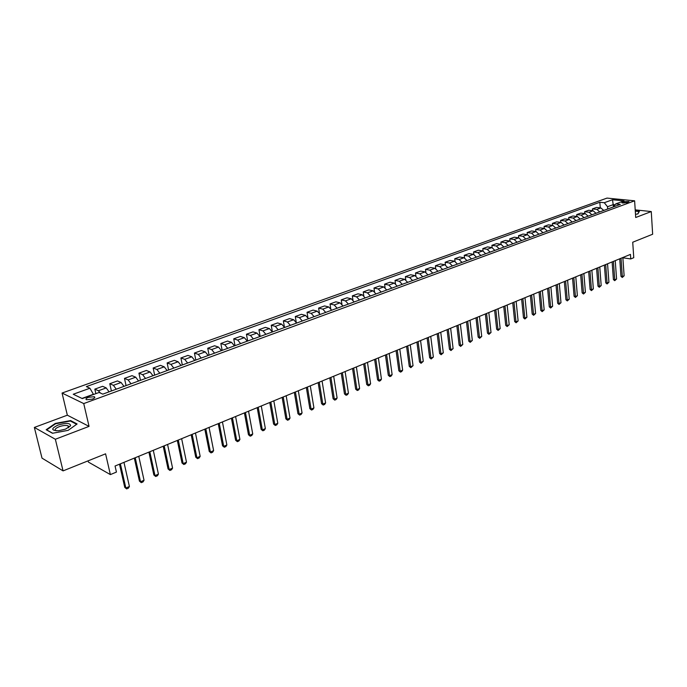 <?xml version="1.0" encoding="UTF-8"?>
<svg xmlns="http://www.w3.org/2000/svg" width="687" height="687" viewBox="0 0 687 687"><rect width="100%" height="100%" fill="white"/><g stroke="black" fill="none" stroke-linecap="round" stroke-linejoin="round"><path stroke-width="1.03" d="M92.333 399.13C94.729 398.134 95.381 397.326 94.291 396.7L88.46 397.301C86.047 398.288 85.394 399.104 86.493 399.74L92.333 399.13M88.116 460.831L88.417 462.093L110.367 474.597L116.438 472.081L115.055 466.018L630.451 254.396L630.76 258.939L633.758 257.694L632.727 242.228L652.65 234.233L651.267 211.562L635.209 209.861M34.35 427.434L42.01 458.135L63.067 470.887L55.346 439.259L89.052 426.378L83.737 403.578L62.062 393.05L67.343 415.188L34.35 427.434L55.346 439.259M83.737 403.578L634.616 200.81L607.016 198.096L62.062 393.05M623.753 201.686L621.829 202.811L627.111 202.648L629.034 201.523L623.753 201.686L623.856 203.137M615.054 204.786L613.319 204.606L607.523 206.727L604.285 202.717L599.837 202.261L86.364 386.609L89.911 388.232L93.415 394.269L81.993 398.443M604.285 202.717L612.521 199.745L624.011 200.887L615.767 203.893L613.328 206.942M89.911 388.232L73.243 394.244L82.303 398.589L99.117 392.457L102.801 394.14L620.344 204.365L615.767 203.893M110.367 474.597L105.583 453.824L63.067 470.887M634.616 200.81L635.707 217.504L651.267 211.562M622.869 257.78L630.76 258.939M613.474 206.761L612.521 199.745M607.686 209.003L607.523 206.727M599.837 202.261L600.258 207.869M603.761 210.445L600.885 207.938L596.436 207.457L592.417 208.917L592.555 210.694M100.465 393.067L98.396 390.766L94.823 389.134L95.854 393.642M94.823 389.134L102.629 386.309L106.227 387.915L109.087 391.839M116.266 389.211L113.398 385.304L109.774 383.715L111.406 390.989M109.774 383.715L117.451 380.942L121.101 382.504L123.969 386.377M131.019 383.793L128.151 379.937L124.484 378.391L126.065 385.613M124.484 378.391L132.024 375.66L135.717 377.189L138.594 381.019M145.532 378.477L142.647 374.664L138.937 373.161L140.474 380.332M138.937 373.161L146.357 370.473L150.092 371.959L152.978 375.746M159.796 373.247L156.911 369.477L153.158 368.009L154.652 375.128M153.158 368.009L160.457 365.364L164.227 366.815L167.121 370.559M173.828 368.095L170.934 364.376L167.139 362.942L168.59 370.018M167.139 362.942L174.318 360.34L178.131 361.757L181.033 365.458M187.628 363.037L184.726 359.353L180.896 357.961L182.313 364.986M180.896 357.961L187.955 355.402L191.81 356.776L194.713 360.443M201.205 358.056L198.294 354.415L194.43 353.058L195.804 360.04M194.43 353.058L201.377 350.542L205.267 351.881L208.178 355.505M214.559 353.161L211.648 349.563L207.74 348.24L209.08 355.17M207.74 348.24L214.584 345.759L218.5 347.064L221.42 350.645M227.706 348.343L224.778 344.78L220.845 343.491L222.15 350.379M220.845 343.491L227.577 341.053L231.528 342.324L234.456 345.87M240.639 343.603L237.711 340.074L233.743 338.82L235.006 345.664M233.743 338.82L240.373 336.424L244.349 337.661L247.277 341.164M253.366 338.931L250.437 335.445L246.435 334.226L247.672 341.018M246.435 334.226L252.962 331.864L256.972 333.066L259.909 336.536M265.895 334.337L262.958 330.894L258.939 329.7L260.133 336.45M258.939 329.7L265.354 327.373L269.398 328.549L272.335 331.976M278.235 329.812L275.289 326.402L271.236 325.243L272.404 331.95M271.236 325.243L277.565 322.95L281.627 324.101L284.573 327.493M290.378 325.363L287.432 321.988L283.353 320.855L284.427 327.149M283.353 320.855L289.588 318.596L293.675 319.713L296.621 323.07M302.332 320.975L299.395 317.634L295.29 316.527L296.234 322.255M295.29 316.527L301.421 314.311L305.535 315.402L308.48 318.725M314.114 316.655L311.168 313.349L307.037 312.276L307.896 317.54M307.037 312.276L313.083 310.086L317.222 311.151L320.168 314.44M325.715 312.405L322.77 309.133L318.613 308.085L319.395 312.963M318.613 308.085L324.573 305.93L328.73 306.96L331.675 310.215M337.145 308.214L334.191 304.968L330.026 303.955L330.73 308.506M330.026 303.955L335.883 301.825L340.065 302.838L343.019 306.058M348.395 304.083L345.449 300.88L341.259 299.884L341.911 304.152M341.259 299.884L347.038 297.789L351.237 298.768L354.183 301.962M359.49 300.021L356.544 296.844L352.328 295.874L352.929 299.893M352.328 295.874L358.021 293.813L362.247 294.766L365.192 297.926M370.422 296.011L367.468 292.868L363.243 291.915L363.792 295.719M363.243 291.915L368.85 289.888L373.093 290.816L376.038 293.95M381.191 292.061L378.245 288.944L373.994 288.025L374.509 291.632M373.994 288.025L379.525 286.024L383.784 286.926L386.729 290.026M391.805 288.171L388.859 285.079L384.6 284.186L385.072 287.613M384.6 284.186L390.044 282.211L394.321 283.096L397.266 286.17M402.273 284.332L399.319 281.275L395.042 280.399L395.489 283.671M395.042 280.399L400.418 278.458L404.703 279.317L407.649 282.357M412.586 280.545L409.641 277.522L405.347 276.672L405.759 279.798M405.347 276.672L410.646 274.748L414.948 275.59L417.894 278.604M422.754 276.818L419.809 273.821L415.506 272.988L415.893 275.994M415.506 272.988L420.727 271.099L425.038 271.915L427.984 274.903M432.784 273.143L429.839 270.171L425.519 269.364L425.88 272.25M425.519 269.364L430.672 267.501L435 268.291L437.937 271.253M442.668 269.519L439.732 266.573L435.395 265.783L435.738 268.565M435.395 265.783L440.479 263.945L444.815 264.718L447.752 267.655M452.415 265.938L449.478 263.027L445.142 262.262L445.459 264.933M445.142 262.262L450.148 260.442L454.502 261.197L457.439 264.1M462.033 262.417L459.096 259.523L454.742 258.776L455.052 261.369M454.742 258.776L459.689 256.99L464.051 257.728L466.988 260.605M471.522 258.939L468.586 256.071L464.223 255.341L464.515 257.848M464.223 255.341L469.101 253.58L473.472 254.293L476.4 257.144M480.883 255.504L477.946 252.67L473.575 251.957L473.85 254.388M473.575 251.957L478.392 250.214L482.763 250.918L485.7 253.743M490.114 252.12L487.186 249.304L482.806 248.617L483.064 250.978M482.806 248.617L487.555 246.899L491.935 247.578L494.863 250.377M499.217 248.78L496.297 245.989L491.909 245.319L492.15 247.621M491.909 245.319L496.589 243.619L500.986 244.289L503.906 247.062M508.208 245.482L505.288 242.717L500.892 242.064L501.124 244.314M500.892 242.064L505.512 240.39L509.917 241.034L512.837 243.791M517.079 242.236L514.159 239.488L509.754 238.853L509.977 241.043M509.754 238.853L514.323 237.204L518.728 237.831L518.505 235.684L523.013 234.052L527.427 234.662L530.338 237.367M534.469 235.856L531.558 233.159L527.144 232.558L527.341 234.653M527.144 232.558L531.592 230.944L536.006 231.545L538.917 234.224M542.996 232.73L540.094 230.059L535.671 229.467L535.86 231.519M535.671 229.467L540.059 227.878L544.482 228.462L547.393 231.115M551.421 229.638L548.509 226.993L544.087 226.418L544.267 228.428M544.087 226.418L548.424 224.847L552.846 225.413L555.749 228.05M559.725 226.59L556.831 223.971L552.4 223.412L552.571 225.379M552.4 223.412L556.676 221.858L561.107 222.408L564.01 225.027M567.934 223.584L565.04 220.982L560.601 220.441L560.772 222.365M560.601 220.441L564.826 218.904L569.265 219.445L572.159 222.038M576.032 220.613L573.147 218.028L568.707 217.504L568.862 219.393M568.707 217.504L572.881 215.993L577.32 216.508L580.206 219.084M584.036 217.676L581.15 215.117L576.711 214.602L576.857 216.457M576.711 214.602L580.833 213.116L585.272 213.614L588.158 216.165M591.936 214.782L589.051 212.24L584.611 211.742L584.757 213.563M584.611 211.742L588.682 210.265L593.13 210.763L596.007 213.288M599.742 211.922L596.866 209.398L592.417 208.917M525.83 239.024L522.919 236.302L518.505 235.684M521.648 240.562L518.728 237.831L514.159 239.488M635.501 214.344L637.897 213.932L639.408 211.321L635.277 210.883M89.052 426.378L67.343 415.188M52.513 433.274L68.159 430.345L77.099 423.973L70.589 420.581L55.286 423.424L46.158 429.736L52.513 433.274M68.734 426.344L68.142 426.447M55.398 423.879L55.286 423.424M70.744 421.208L70.589 420.581M622.843 257.513L624.122 275.805L622.293 277.454L622.319 276.569L620.979 276.354L619.734 258.793M624.122 275.805L622.319 276.569L621.031 258.26M622.293 277.454L620.979 276.354M615.243 260.639L616.574 279.016L614.728 280.682L614.745 279.798L613.405 279.575L612.117 261.927M616.574 279.016L614.745 279.798L613.405 261.395M614.728 280.682L613.405 279.575M607.548 263.799L608.922 282.271L607.068 283.954L607.076 283.061L605.736 282.838L604.397 265.088M608.922 282.271L607.076 283.061L605.694 264.564M607.068 283.954L605.736 282.838M599.76 266.994L601.185 285.569L599.313 287.26L599.313 286.367L597.973 286.135L596.582 268.299M601.185 285.569L599.313 286.367L597.879 267.767M599.313 287.26L597.973 286.135M591.868 270.24L593.345 288.909L591.455 290.61L591.447 289.716L590.107 289.476L588.673 271.545M593.345 288.909L591.447 289.716L589.961 271.022M591.455 290.61L590.107 289.476M635.475 213.176L635.363 212.24M635.295 211.149L639.116 211.562L637.716 213.966M57.991 425.09C50.847 428.654 51.018 430.543 58.524 430.758L65.497 429.135L70.606 425.751C70.34 422.934 66.132 422.711 57.991 425.09M68.228 427.864L68.726 427.22L67.987 425.777C65.797 425.141 62.861 425.451 59.168 426.713C55.329 428.336 54.273 429.676 55.999 430.732L56.274 430.826M52.701 433.239L46.699 429.899L55.544 423.776L70.375 421.019L76.652 424.291M583.881 273.52L585.41 292.293L583.512 294.002L583.486 293.109L582.147 292.86L580.661 274.834M585.41 292.293L583.486 293.109L581.949 274.311M583.512 294.002L582.147 292.86M575.792 276.835L577.372 295.711L575.457 297.437L575.423 296.544L574.092 296.295L572.554 278.166M577.372 295.711L575.423 296.544L573.834 277.642M575.457 297.437L574.092 296.295M567.591 280.202L569.231 299.18L567.299 300.915L567.264 300.021L565.925 299.764L564.336 281.541M569.231 299.18L567.264 300.021L565.616 281.017M567.299 300.915L565.925 299.764M559.295 283.611L560.987 302.692L559.038 304.435L558.995 303.542L557.655 303.276L556.015 284.959M560.987 302.692L558.995 303.542L557.286 284.435M559.038 304.435L557.655 303.276M550.888 287.063L552.631 306.247L550.673 308.008L550.613 307.106L549.282 306.84L547.582 288.42M552.631 306.247L550.613 307.106L548.853 287.896M550.673 308.008L549.282 306.84M542.369 290.558L544.173 309.854L542.198 311.623L542.129 310.722L540.798 310.447L539.037 291.923M544.173 309.854L542.129 310.722L540.308 291.408M542.198 311.623L540.798 310.447M533.739 294.105L535.602 313.504L533.619 315.29L533.533 314.38L532.202 314.105L530.39 295.479M535.602 313.504L533.533 314.38L531.652 294.963M533.619 315.29L532.202 314.105M524.997 297.694L526.92 317.196L524.92 319L524.816 318.09L523.494 317.806L521.622 299.077M526.92 317.196L524.816 318.09L522.876 298.562M524.92 319L523.494 317.806M516.135 301.335L518.127 320.949L516.1 322.761L515.997 321.851L514.666 321.559L512.734 302.727M518.127 320.949L515.997 321.851L513.988 302.211M516.1 322.761L514.666 321.559M507.152 305.019L509.204 324.745L507.169 326.565L507.049 325.664L505.726 325.363L503.734 306.428M509.204 324.745L507.049 325.664L504.979 305.913M507.169 326.565L505.726 325.363M498.049 308.755L500.17 328.592L498.118 330.43L497.989 329.52L496.658 329.219L494.606 310.172M500.17 328.592L497.989 329.52L495.851 309.665M498.118 330.43L496.658 329.219M488.826 312.542L491.016 332.491L488.946 334.346L488.801 333.435L487.478 333.126L485.357 313.968M491.016 332.491L488.801 333.435L486.594 313.461M488.946 334.346L487.478 333.126M479.474 316.389L481.733 336.441L479.646 338.313L479.483 337.403L478.169 337.085L475.979 317.823M481.733 336.441L479.483 337.403L477.207 317.317M479.646 338.313L478.169 337.085M469.994 320.279L472.321 340.451L470.217 342.332L470.045 341.422L468.732 341.096L466.473 321.722M472.321 340.451L470.045 341.422L467.701 321.224M470.217 342.332L468.732 341.096M460.384 324.221L462.78 344.513L460.659 346.411L460.479 345.501L459.165 345.166L456.838 325.681M462.78 344.513L460.479 345.501L458.057 325.183M460.659 346.411L459.165 345.166M450.638 328.223L453.111 348.635L450.973 350.542L450.766 349.631L449.461 349.288L447.065 329.691M453.111 348.635L450.766 349.631L448.276 329.193M450.973 350.542L449.461 349.288M440.753 332.285L443.304 352.809L441.14 354.732L440.934 353.822L439.62 353.47L437.147 333.762M443.304 352.809L440.934 353.822L438.358 333.264M441.14 354.732L439.62 353.47M430.732 336.398L433.36 357.042L431.178 358.983L430.947 358.073L429.65 357.712L427.099 337.892M433.36 357.042L430.947 358.073L428.302 337.394M431.178 358.983L429.65 357.712M420.564 340.572L423.269 361.345L421.071 363.294L420.83 362.384L419.534 362.015L416.906 342.074M423.269 361.345L420.83 362.384L418.1 341.585M421.071 363.294L419.534 362.015M410.251 344.814L413.042 365.699L410.826 367.665L410.56 366.755L409.272 366.377L406.567 346.325M413.042 365.699L410.56 366.755L407.752 345.836M410.826 367.665L409.272 366.377M399.782 349.108L402.659 370.121L401.68 371.573L400.427 372.105L400.152 371.186L398.855 370.808L396.073 350.628M402.659 370.121L400.152 371.186L397.249 350.147M400.427 372.105L398.855 370.808M389.168 353.462L392.131 374.604L391.152 376.064L389.873 376.605L389.581 375.686L388.301 375.3L385.424 354.999M392.131 374.604L389.581 375.686L386.601 354.518M389.873 376.605L388.301 375.3M378.4 357.884L381.448 379.155L380.469 380.615L379.172 381.173L378.863 380.255L377.584 379.851L374.63 359.438M381.448 379.155L378.863 380.255L375.789 358.957M379.172 381.173L377.584 379.851M367.468 362.375L370.611 383.767L369.623 385.244L368.309 385.802L367.983 384.883L366.712 384.48L363.663 363.938M370.611 383.767L367.983 384.883L364.823 363.466M368.309 385.802L366.712 384.48M356.373 366.927L359.61 388.456L358.623 389.941L357.292 390.508L356.948 389.589L355.677 389.168L352.543 368.507M359.61 388.456L356.948 389.589L353.685 368.034M357.292 390.508L355.677 389.168M345.114 371.555L348.446 393.213L347.45 394.699L346.102 395.274L345.741 394.364L344.479 393.934L341.25 373.144M348.446 393.213L345.741 394.364L342.384 372.672M346.102 395.274L344.479 393.934M333.676 376.253L337.111 398.039L336.123 399.533L334.749 400.126L334.363 399.207L333.109 398.769L329.786 377.85M337.111 398.039L334.363 399.207L330.911 377.386M334.749 400.126L333.109 398.769M322.074 381.01L325.604 402.934L324.616 404.445L323.216 405.038L322.821 404.119L321.568 403.673L318.15 382.625M325.604 402.934L322.821 404.119L319.257 382.17M323.216 405.038L321.568 403.673M310.284 385.854L313.925 407.906L312.928 409.426L311.52 410.036L311.091 409.117L309.846 408.653L306.333 387.477M313.925 407.906L311.091 409.117L307.433 387.021M311.52 410.036L309.846 408.653M298.321 390.766L302.065 412.964L301.069 414.493L299.635 415.103L297.952 413.72L294.328 392.406M302.065 412.964L299.188 414.184L295.419 391.959M299.635 415.103L297.952 413.72M286.17 395.755L290.017 418.091L289.021 419.628L287.561 420.246L285.869 418.855L282.142 397.412M290.017 418.091L287.097 419.336L283.224 396.966M287.561 420.246L285.869 418.855M273.821 400.83L277.788 423.304L276.792 424.849L275.307 425.476L273.598 424.077L269.759 402.496M277.788 423.304L274.817 424.566L270.824 402.058M275.307 425.476L273.598 424.077M261.275 405.974L265.362 428.594L264.358 430.148L262.855 430.792L261.137 429.375L257.187 407.657M265.362 428.594L262.348 429.873L258.235 407.228M262.855 430.792L261.137 429.375M248.539 411.204L252.739 433.969L251.734 435.532L250.205 436.185L248.471 434.759L244.409 412.904M252.739 433.969L249.673 435.275L245.448 412.475M250.205 436.185L248.471 434.759M235.589 416.528L239.909 439.431L238.913 441.002L237.358 441.672L235.607 440.23L231.425 418.237M239.909 439.431L236.8 440.753L232.446 417.816M237.358 441.672L235.607 440.23M222.433 421.93L226.873 444.987L225.877 446.567L224.297 447.237L222.528 445.786L218.234 423.647M226.873 444.987L223.722 446.327L219.239 423.235M224.297 447.237L222.528 445.786M209.054 427.417L213.631 450.62L212.635 452.218L211.029 452.905L209.243 451.436L204.82 429.16M213.631 450.62L210.42 451.994L205.817 428.748M211.029 452.905L209.243 451.436M195.46 432.999L200.166 456.357L199.17 457.963L197.538 458.658L195.743 457.181L191.184 434.759M200.166 456.357L196.903 457.748L192.162 434.356M197.538 458.658L195.743 457.181M181.643 438.675L186.486 462.188L185.481 463.802L183.824 464.506L182.012 463.021L177.323 440.444M186.486 462.188L183.163 463.596L178.285 440.049M183.824 464.506L182.012 463.021M167.585 444.446L172.574 468.113L171.57 469.736L169.887 470.449L168.057 468.955L163.231 446.232M172.574 468.113L169.2 469.547L164.176 445.846M169.887 470.449L168.057 468.955M153.295 450.311L158.422 474.133L157.417 475.765L155.709 476.503L153.862 474.992L148.899 452.115M158.422 474.133L154.996 475.602L149.826 451.737M155.709 476.503L153.862 474.992M138.757 456.28L144.038 480.265L143.033 481.905L141.29 482.652L139.427 481.132L134.326 458.1M144.038 480.265L140.543 481.75L135.227 457.731M141.29 482.652L139.427 481.132M123.969 462.351L129.405 486.499L128.4 488.148L126.631 488.904L124.751 487.375L119.495 464.189M129.405 486.499L125.85 488.01L120.38 463.828M126.631 488.904L124.751 487.375M596.866 209.398L600.885 207.938M589.051 212.24L593.13 210.763M581.15 215.117L585.272 213.614M573.147 218.028L577.32 216.508M565.04 220.982L569.265 219.445M556.831 223.971L561.107 222.408M548.509 226.993L552.846 225.413M540.094 230.059L544.482 228.462M531.558 233.159L536.006 231.545M522.919 236.302L527.427 234.662M505.288 242.717L509.917 241.034M496.297 245.989L500.986 244.289M487.186 249.304L491.935 247.578M477.946 252.67L482.763 250.918M468.586 256.071L473.472 254.293M459.096 259.523L464.051 257.728M449.478 263.027L454.502 261.197M439.732 266.573L444.815 264.718M429.839 270.171L435 268.291M419.809 273.821L425.038 271.915M409.641 277.522L414.948 275.59M399.319 281.275L404.703 279.317M388.859 285.079L394.321 283.096M378.245 288.944L383.784 286.926M367.468 292.868L373.093 290.816M356.544 296.844L362.247 294.766M345.449 300.88L351.237 298.768M334.191 304.968L340.065 302.838M322.77 309.133L328.73 306.96M311.168 313.349L317.222 311.151M299.395 317.634L305.535 315.402M287.432 321.988L293.675 319.713M275.289 326.402L281.627 324.101M262.958 330.894L269.398 328.549M250.437 335.445L256.972 333.066M237.711 340.074L244.349 337.661M224.778 344.78L231.528 342.324M211.648 349.563L218.5 347.064M198.294 354.415L205.267 351.881M184.726 359.353L191.81 356.776M170.934 364.376L178.131 361.757M156.911 369.477L164.227 366.815M142.647 374.664L150.092 371.959M128.151 379.937L135.717 377.189M113.398 385.304L121.101 382.504M98.396 390.766L106.227 387.915M622.474 203.051L622.413 202.176M94.557 397.867L94.291 396.7M68.451 427.726L67.987 425.777M68.726 427.22L70.606 425.751"/></g></svg>
